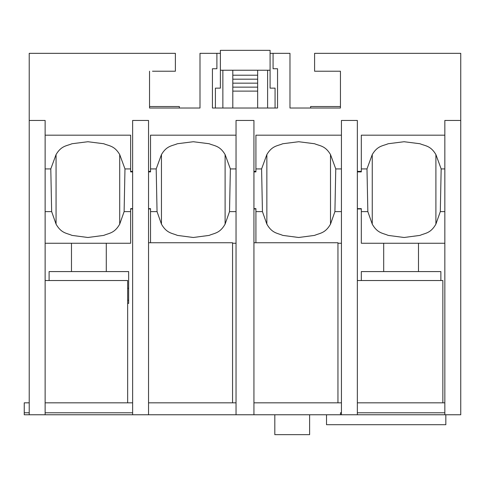 <?xml version="1.0" encoding="UTF-8"?>
<svg xmlns="http://www.w3.org/2000/svg" width="485" height="485" viewBox="0 0 485 485"><rect width="100%" height="100%" fill="white"/><g stroke="black" fill="none" stroke-linecap="round" stroke-linejoin="round"><path stroke-width="0.73" d="M341.434 412.777L340.464 412.777L340.464 414.766L29.221 414.766L29.221 53.332L175.382 53.332L175.382 71.228L152.514 71.228M29.221 412.777L24.25 412.777L24.25 402.829L29.221 402.829M45.129 402.829L132.629 402.829M148.537 402.829L236.037 402.829M253.934 402.829L341.434 402.829M357.342 402.829L444.842 402.829M357.342 412.777L444.842 412.777M45.129 412.777L132.629 412.777M45.129 414.766L45.129 120.45L29.221 120.45M132.629 414.766L132.629 120.45L148.537 120.45L148.537 414.766M130.641 208.944L132.629 208.944M340.464 414.766L341.434 414.766L341.434 120.45L357.342 120.45L357.342 414.766L460.75 414.766L460.75 53.332L314.589 53.332L314.589 71.228L340.44 71.228L340.44 108.022L289.975 108.022L289.975 53.332L273.073 53.332L273.073 68.743L277.547 68.743L277.547 108.022L232.806 108.022L232.806 70.234L270.09 70.234L270.09 50.349L220.378 50.349L220.378 70.234L232.806 70.234M357.342 171.902L361.319 171.902L361.319 135.176L444.842 135.176M357.342 208.944L361.319 208.944M341.434 135.176L255.922 135.176L255.922 171.902L253.934 171.902M253.934 208.944L255.922 208.944M236.037 135.176L150.526 135.176L150.526 171.902L148.537 171.902M148.537 208.944L150.526 208.944M119.71 154.57L119.71 224.131C114.405 233.479 109.101 233.024 103.796 235.395L87.888 237.492L71.974 235.395C66.669 233.024 61.365 233.479 56.06 224.131L56.06 154.57C61.365 145.579 66.669 146.021 71.974 143.742L87.888 141.729L103.796 143.742C109.101 146.021 114.405 145.579 119.71 154.57L124.972 168.919L130.641 168.919L130.641 135.176L45.129 135.176M232.806 108.022L212.424 108.022L212.424 68.743L216.898 68.743L216.898 53.332L199.996 53.332L199.996 108.022L149.532 108.022L149.532 71.228M220.378 70.234L220.378 88.137L215.407 88.137L215.407 108.022M216.898 53.332L220.378 53.332M270.09 53.332L273.073 53.332M149.532 106.53L179.359 106.53L179.359 108.022M29.221 414.766L24.25 414.766L24.25 412.777M310.612 108.022L310.612 106.53L340.44 106.53M340.44 71.228L337.457 71.228M444.842 414.766L444.842 120.45L460.75 120.45M442.853 402.829L442.853 280.53L357.342 280.53M253.934 414.766L253.934 120.45L236.037 120.45L236.037 414.766M337.954 402.829L337.954 242.749L253.934 242.749M232.558 402.829L232.558 242.749L148.537 242.749M150.526 168.919L156.194 168.919L157.049 211.618L150.526 211.618L150.526 242.749M148.537 208.641L150.526 208.641L150.526 211.618M150.526 171.381L148.537 171.381M225.107 154.57L225.107 224.131C219.802 233.479 214.497 233.024 209.193 235.395L193.285 237.492L177.371 235.395C172.066 233.024 166.761 233.479 161.456 224.131L161.456 154.57C166.761 145.579 172.066 146.021 177.371 143.742L193.285 141.729L209.193 143.742C214.497 146.021 219.802 145.579 225.107 154.57L230.369 168.919L236.037 168.919M161.456 154.57L156.194 168.919M225.107 224.131L229.514 211.618L236.037 211.618M229.514 211.618L230.369 168.919M232.558 243.246L236.037 243.246M161.456 224.131L157.049 211.618M255.922 168.919L261.591 168.919L262.446 211.618L255.922 211.618L255.922 242.749M253.934 208.641L255.922 208.641L255.922 211.618M255.922 171.381L253.934 171.381M330.503 154.57L330.503 224.131C325.199 233.479 319.894 233.024 314.589 235.395L298.681 237.492L282.767 235.395C277.462 233.024 272.158 233.479 266.853 224.131L266.853 154.57C272.158 145.579 277.462 146.021 282.767 143.742L298.681 141.729L314.589 143.742C319.894 146.021 325.199 145.579 330.503 154.57L335.765 168.919L341.434 168.919M266.853 154.57L261.591 168.919M330.503 224.131L334.911 211.618L341.434 211.618M334.911 211.618L335.765 168.919M337.954 243.246L341.434 243.246M266.853 224.131L262.446 211.618M357.342 414.766L341.434 414.766M440.865 280.53L440.865 271.582L361.319 271.582L361.319 280.53M444.842 168.919L441.162 168.919L435.9 154.57C430.595 145.579 425.29 146.021 419.986 143.742L404.072 141.729L388.164 143.742C382.859 146.021 377.554 145.579 372.25 154.57L366.987 168.919L361.319 168.919M444.842 211.618L440.307 211.618L441.162 168.919M435.9 154.57L435.9 224.131C430.595 233.479 425.29 233.024 419.986 235.395L404.072 237.492L388.164 235.395C382.859 233.024 377.554 233.479 372.25 224.131L367.842 211.618L361.319 211.618L361.319 243.246L444.842 243.246M435.9 224.131L440.307 211.618M361.319 211.618L361.319 208.641L357.342 208.641M367.842 211.618L366.987 168.919M361.319 171.381L357.342 171.381M274.813 414.766L274.813 434.651L309.618 434.651L309.618 414.766M326.52 414.766L326.52 424.708L445.836 424.708L445.836 414.766M270.09 70.234L270.09 88.137L275.062 88.137L275.062 108.022M257.662 108.022L257.662 70.234M257.662 79.188L232.806 79.188M257.662 83.165L232.806 83.165M257.662 87.142L232.806 87.142M257.662 91.119L232.806 91.119M45.129 243.246L130.641 243.246L130.641 211.618L124.118 211.618L124.972 168.919M45.129 211.618L51.652 211.618L50.798 168.919L45.129 168.919M56.06 224.131L51.652 211.618M119.71 224.131L124.118 211.618M56.06 154.57L50.798 168.919M132.629 208.641L130.641 208.641L130.641 211.618M130.641 168.919L130.641 171.902L132.629 171.902M49.106 280.53L49.106 271.582L128.652 271.582L128.652 303.404L127.658 303.404M127.658 288.266L128.652 288.266M132.629 171.381L130.641 171.381M127.658 402.829L127.658 280.53L45.129 280.53M372.25 224.131L372.25 154.57M267.605 70.234L267.605 108.022M257.662 75.205L232.806 75.205M222.864 108.022L222.864 70.234M127.658 300.245L128.652 300.245M418.494 271.582L418.494 243.246M383.69 271.582L383.69 243.246M106.282 271.582L106.282 243.246M71.477 271.582L71.477 243.246"/></g></svg>

